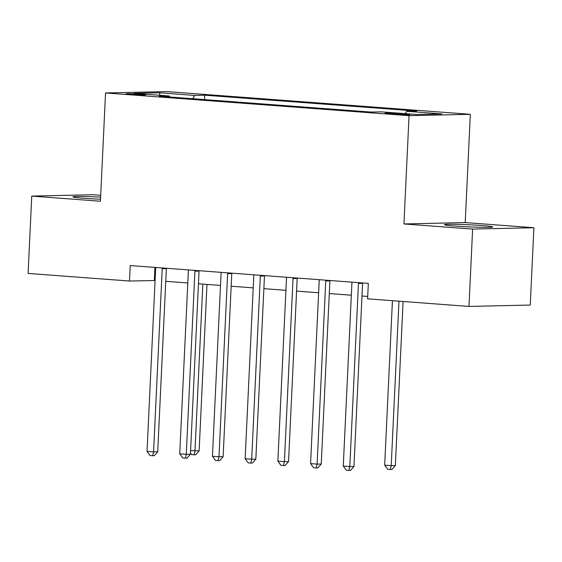 <?xml version="1.0" encoding="UTF-8"?>
<svg xmlns="http://www.w3.org/2000/svg" width="562" height="562" viewBox="0 0 562 562"><rect width="100%" height="100%" fill="white"/><g stroke="black" fill="none" stroke-linecap="round" stroke-linejoin="round"><path stroke-width="0.84" d="M100.626 197.122A24.18 1.061 2.7 0 0 72.898 196.862A24.18 1.061 2.7 0 0 84.138 198.295A24.18 1.061 2.7 0 0 100.528 199.215M455.677 226.1A24.18 1.061 2.7 0 0 480.222 227.287A24.18 1.061 2.7 0 0 492.748 226.95A24.18 1.061 2.7 0 0 481.515 225.524A24.18 1.061 2.7 0 0 456.969 224.336A24.18 1.061 2.7 0 0 444.444 224.674A24.18 1.061 2.7 0 0 455.677 226.1M130.609 94.43A9.919 0.436 2.7 0 0 140.676 94.922A9.919 0.436 2.7 0 0 145.818 94.781A9.919 0.436 2.7 0 0 141.21 94.198A9.919 0.436 2.7 0 0 131.136 93.706A9.919 0.436 2.7 0 0 126 93.847A9.919 0.436 2.7 0 0 130.609 94.43M100.71 195.302L93.025 194.726L31.746 196.089L28.1 273.434L129.492 281.021L155.091 280.522M470.324 114.311L166.809 91.592L105.537 92.955L409.052 115.674L470.324 114.311L465.217 222.58L403.945 223.95L472.628 229.085L533.9 227.722L465.217 222.58M533.9 227.722L530.254 305.061L468.975 306.423L472.628 229.085M468.975 306.423L367.59 298.836L368.321 283.367L130.215 265.552L129.492 281.021M405.567 113.995L399.814 113.566A9.61 0.421 2.7 0 0 390.056 113.095A9.61 0.421 2.7 0 0 385.082 113.229A9.61 0.421 2.7 0 0 389.543 113.798L395.304 114.227A9.61 0.421 2.7 0 0 405.054 114.697A9.61 0.421 2.7 0 0 410.035 114.564A9.61 0.421 2.7 0 0 405.567 113.995L405.532 114.711M405.279 113.65L406.649 111.283L416.667 111.058L204.73 95.196L204.526 99.6M406.649 111.283L441.971 113.924L416.47 114.493L381.148 111.845L371.124 112.07L159.194 96.207L169.211 95.983L133.889 93.341L159.39 92.772L194.712 95.421L204.73 95.196M31.746 196.089L100.429 201.231L105.537 92.955M403.945 223.95L409.052 115.674M165.755 281.323L187.799 282.974M198.463 283.768L220.508 285.419M231.172 286.22L253.209 287.863M263.873 288.664L285.918 290.315M296.581 291.109L318.626 292.76M329.29 293.561L351.327 295.212M361.991 296.005L367.703 296.434M154.943 267.4L154.332 280.466M194.712 95.421L192.808 98.722M169.71 96.994L169.211 95.983M159.39 92.772L160.008 95.294M358.577 282.644A3.098 2.62 -91.3 0 0 358.451 283.424L349.817 466.558L343.27 466.074L351.91 282.932A3.098 2.62 -91.3 0 0 351.861 282.138M362.631 282.946A3.098 2.62 -91.3 0 0 362.588 283.325L353.955 466.467L349.817 466.558L348.904 470.408L346.29 470.211L343.27 466.074M353.955 466.467L350.562 470.373L348.904 470.408M392.431 300.698L384.675 465.146L391.215 465.638L395.353 465.547L403.094 301.499M395.353 465.547L391.96 469.446L390.309 469.488L391.215 465.638L398.971 301.19M390.309 469.488L387.689 469.291L384.675 465.146M325.869 280.192A3.098 2.62 -91.3 0 0 325.742 280.972L317.108 464.114L310.568 463.622L319.202 280.48A3.098 2.62 -91.3 0 0 319.153 279.693M329.922 280.494A3.098 2.62 -91.3 0 0 329.887 280.881L321.246 464.022L317.108 464.114L316.195 467.956L313.582 467.767L310.568 463.622M321.246 464.022L317.853 467.921L316.195 467.956M293.16 277.747A3.098 2.62 -91.3 0 0 293.041 278.527L284.4 461.662L277.86 461.177L286.501 278.035A3.098 2.62 -91.3 0 0 286.451 277.242M297.221 278.05A3.098 2.62 -91.3 0 0 297.179 278.436L288.545 461.571L284.4 461.662L283.494 465.512L280.874 465.315L277.86 461.177M288.545 461.571L285.145 465.477L283.494 465.512M260.452 275.296A3.098 2.62 -91.3 0 0 260.332 276.075L251.699 459.217L245.151 458.725L253.792 275.591A3.098 2.62 -91.3 0 0 253.743 274.797M264.512 275.605A3.098 2.62 -91.3 0 0 264.47 275.984L255.836 459.126L251.699 459.217L250.785 463.067L248.172 462.87L245.151 458.725M255.836 459.126L252.443 463.025L250.785 463.067M227.75 272.851A3.098 2.62 -91.3 0 0 227.624 273.631L218.99 456.766L212.45 456.281L221.084 273.139A3.098 2.62 -91.3 0 0 221.035 272.345M231.804 273.153A3.098 2.62 -91.3 0 0 231.769 273.539L223.128 456.674L218.99 456.766L218.077 460.615L215.464 460.418L212.45 456.281M223.128 456.674L219.735 460.58L218.077 460.615M195.042 270.399A3.098 2.62 -91.3 0 0 194.923 271.179L186.282 454.321L179.742 453.829L188.382 270.694A3.098 2.62 -91.3 0 0 188.333 269.901M199.096 270.708A3.098 2.62 -91.3 0 0 199.06 271.088L190.427 454.229L186.282 454.321L185.376 458.171L182.755 457.974L179.742 453.829M190.427 454.229L187.027 458.128L185.376 458.171M162.334 267.955A3.098 2.62 -91.3 0 0 162.214 268.734L153.581 451.876L147.033 451.384L155.674 268.243A3.098 2.62 -91.3 0 0 155.625 267.456M166.394 268.257A3.098 2.62 -91.3 0 0 166.352 268.643L157.718 451.778L153.581 451.876L152.667 455.719L150.054 455.522L147.033 451.384M157.718 451.778L154.325 455.684L152.667 455.719M190.595 450.626L199.117 450.857L206.971 284.407M199.117 450.857L195.724 454.763L194.073 454.798L194.979 450.949L202.847 284.098M194.073 454.798L191.452 454.602L190.469 453.253M399.765 114.5L399.814 113.566M358.451 283.424L362.588 283.325M325.742 280.972L329.887 280.881M293.041 278.527L297.179 278.436M260.332 276.075L264.47 275.984M227.624 273.631L231.769 273.539M194.923 271.179L199.06 271.088M162.214 268.734L166.352 268.643"/></g></svg>
